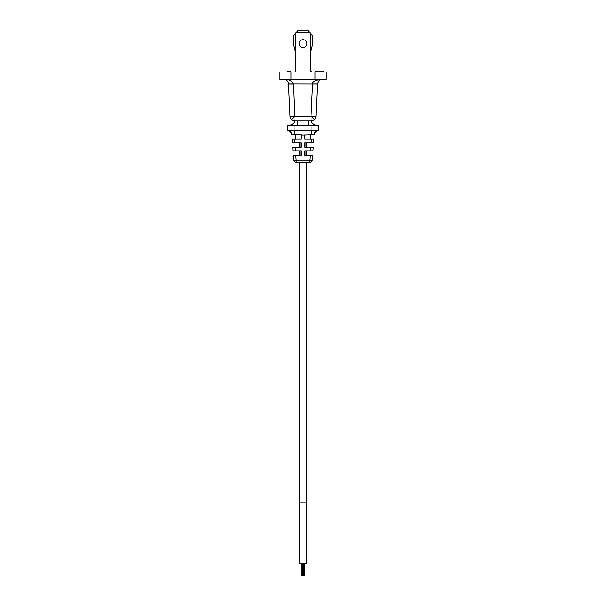 <?xml version="1.0" encoding="UTF-8"?>
<svg xmlns="http://www.w3.org/2000/svg" width="606" height="606" viewBox="0 0 606 606"><rect width="100%" height="100%" fill="white"/><g stroke="black" fill="none" stroke-linecap="round" stroke-linejoin="round"><path stroke-width="0.91" d="M299.569 162.605L299.569 502.2L306.431 502.2L299.569 502.2L299.569 563.451L306.431 563.451L306.431 162.605M306.431 155.257L306.431 150.849M306.431 147.175L306.431 142.758M299.569 155.257L299.569 150.849M299.569 147.175L299.569 142.758M304.576 563.451L304.576 575.7L301.765 575.7L301.765 563.451L301.765 575.7M303.886 575.7L303.886 563.451M303.545 575.7L303.545 563.451M304.235 575.7L304.235 563.451M303.197 575.7L303.197 563.451M302.803 575.7L302.803 563.451M302.508 575.7L302.508 563.451M302.114 575.7L302.114 563.451M310.113 139.085L310.113 134.676M295.887 139.085L295.887 134.676L294.205 134.676L301.159 134.676L301.159 139.085L292.077 139.085L292.365 142.758L301.159 142.758L301.159 147.175L292.713 147.175L293.009 150.849L301.159 150.849L301.159 155.257L293.357 155.257L293.758 160.348A2.447 2.447 0 0 0 294.539 161.961A2.447 2.447 132.8 0 0 296.198 162.605L309.802 162.605A2.447 2.447 0 0 0 312.241 160.348L312.643 155.257L312.241 160.348L309.802 160.242L310.196 155.257L304.841 155.257L304.841 150.849L310.545 150.849L310.833 147.175L304.841 147.175L304.841 142.758L313.635 142.758L313.923 139.085L313.635 142.758M297.485 125.366L297.485 120.958L294.933 120.958L311.067 120.958A4.901 4.901 0 0 0 314.446 119.602A4.901 4.901 46.3 0 0 315.961 116.284L317.483 83.916C318.355 80.734 319.885 79.197 322.089 79.31L321.756 79.31C315.476 80.204 312.423 81.742 312.59 83.916L317.483 83.916C318.317 80.659 319.847 79.121 322.089 79.31L319.96 79.939M297.485 120.958L311.067 120.958L311.067 116.344L315.961 116.284L317.483 83.976L293.41 83.916C291.675 80.742 288.623 79.212 284.244 79.31L283.911 79.31C286.896 79.984 288.426 81.522 288.517 83.916L288.32 82.795M294.933 120.958A4.901 4.901 133.7 0 1 291.554 119.602L294.645 116.36L290.039 116.284A4.901 4.901 0 0 0 291.554 119.602A4.901 4.901 133.7 0 0 294.933 120.958L294.933 116.344L311.067 116.344L312.59 84.029M309.802 162.605L309.802 160.242L296.198 160.242L296.198 162.605M293.758 160.348L296.198 160.242L295.804 155.257M315.15 71.955L315.15 71.463L316.741 71.463L316.741 71.955M323.725 71.955L323.725 71.463L320.15 71.463L320.15 71.955M303 39.64A3.886 3.886 0 0 0 299.114 43.534A3.886 3.886 0 0 0 303 47.419A3.886 3.886 0 0 0 306.886 43.534A3.886 3.886 0 0 0 303 39.64M322.377 79.303L326.028 79.303L326.028 71.955L279.972 71.955L279.972 79.303L283.623 79.303M320.15 71.463L316.741 71.463M310.719 71.463L311.817 71.463L311.817 71.955M287.464 71.955L287.464 71.463L290.751 71.463L290.751 71.955M287.464 71.463L287.077 71.955M295.281 52.108L293.198 43.488L293.198 36.14L296.319 32.421L309.681 32.421L312.802 36.14L312.802 43.488L310.719 52.108M310.719 33.656L310.719 71.955M295.281 71.955L295.281 33.656M284.668 79.303L321.331 79.303M309.681 32.421L307.901 30.3L298.099 30.3L296.319 32.421M319.362 79.545L321.71 79.318M290.039 116.284L288.517 83.916L293.41 83.916L294.645 116.36M283.972 79.318L284.608 79.401M288.517 83.976L293.41 84.029M287.759 130.267L318.438 130.267L318.438 125.366L287.562 125.366L287.562 130.32L287.562 125.366M295.039 120.958A7.348 7.348 0 0 1 288.297 125.366A7.348 7.348 0 0 0 295.039 120.958M317.703 125.366A7.348 7.348 0 0 1 310.961 120.958A7.348 7.348 0 0 0 317.703 125.366M287.562 130.267L288.32 130.267M314.59 133.32L314.272 134.676C314.62 132.297 316.014 130.828 318.438 130.267L318.097 130.267M313.234 130.267L312.476 130.267M292.463 130.267L293.425 130.267M288.358 130.267L287.615 130.267M287.562 130.32C289.971 130.866 291.357 132.32 291.728 134.676C291.357 132.32 289.971 130.866 287.562 130.32L288.13 130.434M317.597 130.267L318.43 130.267C315.968 130.51 314.499 131.979 314.037 134.676L311.795 134.676L314.037 134.676M292.774 134.676L294.205 134.676L294.205 130.267L312.302 130.267M318.264 130.298L317.112 130.661M316.741 130.851L315.681 131.654M315.446 131.911L314.703 133.055M287.57 130.267L287.57 130.267C290.047 130.525 291.516 131.994 291.963 134.676L292.395 134.676M291.963 134.676L294.205 134.676M311.795 130.267L311.795 134.676L301.159 134.994M311.181 142.758L311.469 139.085L304.841 139.085L304.841 134.994M311.469 139.085L313.923 139.085M310.833 147.175L313.287 147.175L312.991 150.849L310.545 150.849M310.196 155.257L312.643 155.257M312.991 150.849L313.287 147.175M293.652 159.06L293.168 159.105L293.668 159.264M293.63 158.727L293.168 159.105M293.546 157.643L293.054 157.681L293.137 158.764M293.524 157.439L293.054 157.681M293.516 157.31L293.039 157.484M293.509 157.174L293.024 157.348M293.501 157.106L293.016 157.212M293.418 156.09L292.956 156.469L293.448 156.431M293.009 157.143L292.956 156.469M306.31 142.758L306.31 147.175M306.31 150.849L306.31 155.257M299.69 142.758L299.69 147.175M299.69 150.849L299.69 155.257M315.961 116.284A4.901 4.901 46.3 0 1 314.446 119.602L311.355 116.36M311.461 161.961L309.886 160.249M294.539 161.961L296.114 160.249M290.994 79.303L290.994 71.955M315.006 79.303L315.006 71.955M308.515 120.958L308.515 125.366M294.917 130.267L294.917 125.366M311.083 130.267L311.083 125.366M294.819 142.758L294.531 139.085M295.167 147.175L295.455 150.849M305.083 142.758L305.083 147.175M305.083 150.849L305.083 155.257M300.917 142.758L300.917 147.175M300.917 150.849L300.917 155.257M318.195 81.651L317.983 82.037M284.926 79.477L285.381 79.628M286.017 79.924L286.509 80.242M288.327 82.817L288.517 83.916C288.971 82.954 287.956 81.537 285.479 79.666L283.911 79.31M291.986 130.267L290.653 130.267M289.448 130.267L288.82 130.267M313.65 130.267L314.991 130.267M316.218 130.267L317.256 130.267M291.728 134.676L291.039 132.616M292.213 130.267L290.865 130.267M289.638 130.267L288.585 130.267M314.272 134.676C313.726 132.01 318.733 129.775 318.445 130.267"/></g></svg>
